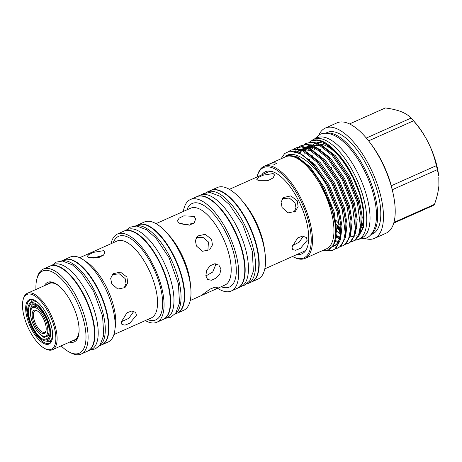 <?xml version="1.0" encoding="UTF-8"?>
<svg xmlns="http://www.w3.org/2000/svg" width="462" height="462" viewBox="0 0 462 462"><rect width="100%" height="100%" fill="white"/><g stroke="black" fill="none" stroke-linecap="round" stroke-linejoin="round"><path stroke-width="0.69" d="M42.106 335.695L43.035 336.169A16.465 6.843 -114 0 0 46.633 336.555A16.465 6.843 -114 0 0 47.355 336.093A16.465 6.843 -114 0 0 45.75 317.804A16.465 6.843 -114 0 0 33.218 306.479A16.465 6.843 -114 0 0 32.496 306.935A16.465 6.843 -114 0 0 31.098 309.413L30.833 310.424A15.552 6.462 -114 0 0 33.264 324.491A15.552 6.462 -114 0 0 42.106 335.695A15.552 6.462 -114 0 0 46.183 335.626A15.552 6.462 -114 0 0 44.242 317.492A15.552 6.462 -114 0 0 32.149 308.085A15.552 6.462 -114 0 0 30.833 310.424M33.466 310.672A12.63 5.249 -114 0 0 35.043 325.398A12.63 5.249 -114 0 0 44.866 333.038A12.63 5.249 -114 0 0 45.934 331.139A12.63 5.249 -114 0 0 43.959 319.716A12.63 5.249 -114 0 0 36.781 310.614A12.63 5.249 -114 0 0 33.466 310.672M37.26 310.886A11.717 4.868 -114 0 0 35.152 310.816A11.717 4.868 -114 0 0 34.638 311.14A11.717 4.868 -114 0 0 35.782 324.157A11.717 4.868 -114 0 0 44.699 332.218A11.717 4.868 -114 0 0 45.212 331.889A11.717 4.868 -114 0 0 46.056 330.601M49.134 335.441A18.341 7.623 -114 0 0 49.665 335.672M40.356 334.54A18.341 7.623 -114 0 0 48.152 337.924A18.341 7.623 -114 0 0 49.186 337.196M32.837 327.298A19.392 8.062 -114 0 0 48.729 338.068A19.392 8.062 -114 0 0 45.495 316.412A19.392 8.062 -114 0 0 33.489 303.904A19.392 8.062 -114 0 0 32.837 327.298M38.375 302.985A21.702 9.021 -114 0 0 31.843 301.357A21.702 9.021 -114 0 0 29.978 303.032L28.985 304.591A20.646 8.582 -114 0 0 32.427 327.65A20.646 8.582 -114 0 0 45.212 340.968A20.646 8.582 -114 0 0 45.905 316.06A20.646 8.582 -114 0 0 28.985 304.591M315.119 147.776A48.729 20.253 -114 0 0 313.727 151.08M312.757 155.625A48.729 20.253 -114 0 0 312.659 156.445M319.669 155.96A48.729 20.253 66 0 1 319.721 154.874M320.374 149.983A48.729 20.253 66 0 1 320.489 149.474M321.95 145.282A48.729 20.253 66 0 1 322.361 144.508M325.981 133.252A55.579 23.1 66 0 1 364.916 169.023A55.579 23.1 66 0 1 371.113 234.407M325.508 133.247L327.235 132.473A55.579 23.1 66 0 1 368.023 167.631A55.579 23.1 66 0 1 372.528 233.991L370.795 234.76M318.919 134.944A60.372 25.092 66 0 1 325.283 128.095A60.372 25.092 66 0 1 369.588 166.285A60.372 25.092 66 0 1 374.48 238.369A60.372 25.092 66 0 1 365.13 238.531M332.328 171.067A60.372 25.092 66 0 1 331.369 167.654M329.331 158.518A60.372 25.092 66 0 1 328.996 156.531M325.283 128.095L337.017 122.863A60.372 25.092 66 0 1 370.391 143.214A60.372 25.092 66 0 1 381.323 161.053A60.372 25.092 66 0 1 393.364 194.704A60.372 25.092 66 0 1 386.209 233.131L374.48 238.369M370.391 143.214L371.962 145.339A54.839 22.794 66 0 1 381.889 161.55A54.839 22.794 66 0 1 391.499 186.481L391.314 185.747L436.353 165.65C434.528 157.409 431.722 149.492 427.928 141.898A48.244 20.051 66 0 1 438.686 175.895L437.352 169.635L392.313 189.732L392.203 189.281A54.839 22.794 66 0 1 392.827 192.111L393.364 194.704M355.157 240.165A54.787 22.771 -114 0 0 358.604 239.333A54.787 22.771 -114 0 0 354.163 173.926A54.787 22.771 -114 0 0 313.958 139.264A54.787 22.771 -114 0 0 311.284 141.043M358.604 239.333L361.89 237.866A54.787 22.771 -114 0 0 357.455 172.459A54.787 22.771 -114 0 0 317.244 137.797L313.958 139.264M292.51 256.491A49.463 20.559 -114 0 0 293.041 256.768A49.463 20.559 -114 0 0 310.966 244.987A49.463 20.559 -114 0 0 299.838 198.879A49.463 20.559 -114 0 0 257.19 176.409A49.463 20.559 -114 0 0 257.045 176.992M257.19 176.409L257.461 175.404A50.375 20.94 66 0 1 263.929 166.418A50.375 20.94 66 0 1 300.895 198.285A50.375 20.94 66 0 1 304.978 258.425A50.375 20.94 66 0 1 293.971 257.242L293.041 256.768M261.729 174.902A44.929 18.676 66 0 1 270.536 171.177A44.929 18.676 66 0 1 298.36 200.15A44.929 18.676 66 0 1 305.85 250.335A44.929 18.676 66 0 1 297.193 254.4M306.485 249.226A43.526 18.093 66 0 1 303.447 251.611L264.83 268.838M263.929 166.418L267.723 164.726A50.375 20.94 -114 0 1 274.549 164.322L277.073 163.196A50.375 20.94 -114 0 0 270.247 163.6A50.375 20.94 -114 0 0 269.028 164.264M270.247 163.6L285.418 156.832A50.375 20.94 66 0 1 322.389 188.698A50.375 20.94 66 0 1 326.467 248.839L304.978 258.425M311.365 149.578A48.729 20.253 66 0 1 313.109 147.101M314.154 146.125A48.729 20.253 66 0 1 316.048 144.964A48.729 20.253 66 0 1 317.065 144.589M319.9 144.208A48.729 20.253 66 0 1 351.807 175.791M316.239 144.883A48.729 20.253 -114 0 0 314.27 146.183M313.294 147.153A48.729 20.253 -114 0 0 311.596 149.688M310.083 153.806A48.729 20.253 -114 0 0 309.973 154.273M309.263 159.101A48.729 20.253 -114 0 0 309.199 160.135M281.052 158.778L284.713 153.476L289.899 151.08A54.256 22.551 66 0 1 324.798 182.259C312.329 162.22 295.813 150.312 286.174 155.642C284.332 156.751 287.318 155.475 288.103 155.561L292.25 155.844C295.224 156.52 298.417 158.143 301.819 160.712C308.835 166.147 315.436 174.249 321.633 185.025L323.354 188.15L331.491 207.271L335.603 225.699L335.724 236.815L333.437 245.074L328.944 249.775L322.661 250.537M325.791 250.681L332.698 250.306L334.973 248.839L338.479 243.474L340.13 234.979L337.231 212.012L326.946 186.14L324.798 182.259M289.899 151.08L300.883 153.881L312.913 163.9L327.945 185.695L338.23 211.561L340.835 225.069L340.454 239.657L335.972 248.394L332.698 250.306M335.608 248.695L337.757 248.054L340.032 246.581L343.532 241.216L345.189 232.721L342.29 209.754L332.005 183.882L316.972 162.093L302.985 151.057L296.483 149.214L291.014 150.086L289.05 151.241M291.014 150.086L297.482 148.77L303.984 150.612L317.972 161.648L333.004 183.437L343.289 209.309L345.888 222.811L345.507 237.404L341.031 246.136L337.757 248.054M340.667 246.442L342.81 245.796L345.085 244.329L348.591 238.964L350.242 230.469L347.343 207.496L337.058 181.63L322.026 159.835L308.044 148.799L301.542 146.956L296.073 147.828L294.144 148.955M296.073 147.828L302.541 146.512L309.043 148.354L323.025 159.39L338.057 181.179L348.342 207.051L350.947 220.559L350.566 235.146L346.084 243.884L342.81 245.796M345.726 244.184L347.869 243.543L350.144 242.071L353.644 236.706L355.301 228.211L352.402 205.243L342.117 179.372L327.084 157.582L313.097 146.546L306.601 144.698L301.126 145.576L298.666 147.124L297.083 148.741M296.708 149.232L295.299 151.524M301.126 145.57L307.594 144.254L314.096 146.102L328.084 157.138L343.116 178.927L353.401 204.799L356.006 218.301L355.624 232.894L351.143 241.626L347.869 243.543M350.779 241.932L352.922 241.285L355.203 239.818L358.703 234.448L360.354 225.953L357.461 202.985L347.17 177.113L332.138 155.324L318.156 144.288L311.654 142.446L306.185 143.318L304.256 144.444M304.81 144.346L306.687 143.11M306.185 143.318L312.653 142.001L319.155 143.844L333.137 154.88L348.169 176.669L358.46 202.541L361.059 216.043L360.678 230.636L356.202 239.368L352.922 241.285M339.853 237.803L336.786 235.487M308.593 153.286A50.525 21.004 66 0 1 308.662 152.98M310.077 148.868A50.525 21.004 66 0 1 311.382 146.633M312.416 145.386A50.525 21.004 66 0 1 313.825 144.173M316.678 142.85A50.525 21.004 66 0 1 337.497 153.401M311.244 141.06L312.006 140.719A54.256 22.551 66 0 1 336.908 152.714L338.502 154.499A50.525 21.004 66 0 1 352.396 175.289A50.525 21.004 66 0 1 363.663 210.897L359.794 194.202L351.888 175.069C347.73 166.961 343.075 159.898 337.924 153.881L323.215 142.036L316.713 140.188L311.244 141.06L309.315 142.192M308.298 146.656L309.881 147.632L309.598 148.625M309.788 142.105A54.256 22.551 66 0 1 311.636 140.893M336.908 152.714A54.256 22.551 66 0 1 337.924 153.881M123.931 231.127A48.319 20.085 66 0 1 124.122 231.04L127.408 229.574A48.319 20.085 66 0 1 162.867 260.141A48.319 20.085 66 0 1 166.782 317.833L163.496 319.3A48.319 20.085 66 0 1 163.305 319.381M124.122 231.04A48.319 20.085 66 0 1 159.581 261.608A48.319 20.085 66 0 1 163.496 319.3M135.453 225.987L137.774 224.954A48.319 20.085 66 0 1 173.233 255.515A48.319 20.085 66 0 1 177.148 313.207L174.827 314.241M135.695 225.987A48.319 20.085 66 0 1 169.947 256.982A48.319 20.085 66 0 1 174.988 314.062M196.702 196.714A50.098 20.825 66 0 1 196.893 196.627L200.179 195.16A50.098 20.825 66 0 1 236.942 226.854A50.098 20.825 66 0 1 241.002 286.665L237.716 288.132A50.098 20.825 66 0 1 237.526 288.219M196.893 196.627A50.098 20.825 66 0 1 233.657 228.32A50.098 20.825 66 0 1 237.716 288.132M205.908 192.758A50.098 20.825 66 0 1 207.259 192.001L210.545 190.535A50.098 20.825 66 0 1 247.309 222.228A50.098 20.825 66 0 1 251.368 282.045L248.082 283.512A50.098 20.825 66 0 1 246.616 284.014M207.259 192.001A50.098 20.825 66 0 1 244.023 223.695A50.098 20.825 66 0 1 248.082 283.512M49.913 266.135A46.512 19.329 66 0 1 50.098 266.048L53.384 264.582A46.512 19.329 66 0 1 87.52 294.005A46.512 19.329 66 0 1 91.285 349.532L87.999 350.999A46.512 19.329 66 0 1 87.809 351.08M50.098 266.048A46.512 19.329 66 0 1 84.234 295.466A46.512 19.329 66 0 1 87.999 350.999M61.434 260.99L63.75 259.956A46.512 19.329 66 0 1 97.886 289.379A46.512 19.329 66 0 1 101.652 344.906L99.336 345.94M61.683 260.995A46.512 19.329 66 0 1 94.6 290.846A46.512 19.329 66 0 1 99.497 345.755M44.421 285.678A32.6 13.548 66 0 1 54.799 283.131A32.6 13.548 66 0 1 71.598 302.985A32.6 13.548 66 0 1 78.43 336.088A32.6 13.548 66 0 1 69.6 342.105M72.465 340.829A31.381 13.046 -114 0 0 78.598 335.395M61.134 345.882A44.987 18.699 -114 0 0 69.456 352.154A44.987 18.699 -114 0 0 85.765 341.447A44.987 18.699 -114 0 0 75.647 299.503A44.987 18.699 -114 0 0 36.85 279.071A44.987 18.699 -114 0 0 35.961 289.455M36.85 279.071L37.301 277.391A46.512 19.329 66 0 1 43.272 269.092A46.512 19.329 66 0 1 77.408 298.516A46.512 19.329 66 0 1 81.173 354.042A46.512 19.329 66 0 1 71.009 352.945L69.456 352.154M210.736 190.454A50.098 20.825 66 0 1 210.92 190.367A50.098 20.825 66 0 1 247.69 222.06A50.098 20.825 66 0 1 251.75 281.872A50.098 20.825 66 0 1 251.559 281.959M210.92 190.367L217.267 187.537A50.098 20.825 66 0 1 254.036 219.231A50.098 20.825 66 0 1 258.091 279.042L251.75 281.872M183.368 211.446A50.098 20.825 66 0 1 190.419 199.515A50.098 20.825 66 0 1 227.189 231.208A50.098 20.825 66 0 1 231.243 291.02A50.098 20.825 66 0 1 217.654 288.3M190.419 199.515L196.512 196.795A50.098 20.825 66 0 1 233.281 228.488A50.098 20.825 66 0 1 237.335 288.305L231.243 291.02M137.965 224.867A48.319 20.085 66 0 1 138.155 224.78A48.319 20.085 66 0 1 173.614 255.347A48.319 20.085 66 0 1 177.529 313.04A48.319 20.085 66 0 1 177.339 313.121M138.155 224.78L144.421 221.985A48.319 20.085 66 0 1 179.885 252.552A48.319 20.085 66 0 1 183.795 310.239L177.529 313.04M111.024 243.717A48.319 20.085 66 0 1 117.498 233.997A48.319 20.085 66 0 1 152.957 264.564A48.319 20.085 66 0 1 156.872 322.251A48.319 20.085 66 0 1 145.316 320.576M117.498 233.997L123.741 231.214A48.319 20.085 66 0 1 159.205 261.775A48.319 20.085 66 0 1 163.115 319.467L156.872 322.251M63.941 259.875A46.512 19.329 66 0 1 64.131 259.788A46.512 19.329 66 0 1 98.262 289.212A46.512 19.329 66 0 1 102.033 344.739A46.512 19.329 66 0 1 101.842 344.819M64.131 259.788L70.328 257.028A46.512 19.329 66 0 1 104.458 286.446A46.512 19.329 66 0 1 108.224 341.972L102.033 344.739M43.272 269.092L49.723 266.216A46.512 19.329 66 0 1 83.853 295.64A46.512 19.329 66 0 1 87.618 351.166L81.173 354.042M103.592 250.67L93.44 252.368L88.762 254.591L87.197 256.45L88.427 257.438L99.012 257.461L103.632 255.001L104.914 252.009L103.592 250.67M126.906 277.033L120.461 272.112L113.063 273.752L110.672 278.28L111.735 283.795L117.764 289.062L124.965 287.601L127.726 282.75L126.906 277.033M194.15 216.36L183.772 215.864L179.1 218.133L177.512 220.917L178.985 223.129L189.524 225.161L194.184 222.759L195.669 218.976L194.15 216.36M155.983 223.66L190.65 208.195A42.082 17.492 -114 0 1 221.535 234.812A42.082 17.492 -114 0 1 224.942 285.048L213.663 290.084L216.845 288.311L217.319 287.399L214.957 287.179L210.123 289.068L201.045 295.686L213.663 290.084M211.596 239.247L205.151 234.332L197.753 235.967L195.368 240.494L196.431 246.009L202.46 251.276L209.661 249.815L212.416 244.964L211.596 239.247M273.163 173.562L262.999 175.231L258.322 177.46L256.762 179.337L257.992 180.33L268.572 180.324L273.192 177.864L274.474 174.896L273.163 173.562M297.268 200.826L290.835 195.905L283.437 197.54L281.046 202.073L282.103 207.594L288.138 212.855L295.345 211.388L298.094 206.543L297.268 200.826M229.366 189.339L267.983 172.107A43.526 18.093 66 0 1 271.783 171.442M215.448 263.825L215.662 264.899L212.722 272.014L205.85 275.981M220.998 269.046L218.826 265.072L214.443 263.842L209.771 265.962L206.612 270.611L205.827 275.814L207.611 279.487L211.388 280.243L216.066 278.13L219.843 273.954L220.998 269.046M196.362 237.607L203.118 237.433L208.431 241.967L207.865 250.97M182.646 224.861L193.347 223.498M307.172 240.309L306.294 237.497L302.546 236.094L297.644 237.942L292.001 247.078L292.613 249.595L295.72 250.26L300.537 248.308L307.172 240.309M282.403 198.648L289.391 198.088L295.027 202.754L295.951 207.698L294.115 212.254M267.157 180.671L269.854 179.891M136.475 315.2L135.597 312.381L131.832 310.966L126.929 312.814L121.304 321.968L121.916 324.48L125.011 325.132L129.822 323.181L136.475 315.2M112.226 274.607L119.317 273.833L125.133 278.551L126.034 283.662L124.007 288.305M92.902 258.183L103.303 255.295M23.1 299.821L23.371 298.81A30.896 12.844 66 0 1 27.339 293.301A30.896 12.844 66 0 1 50.011 312.843A30.896 12.844 66 0 1 52.512 349.728A30.896 12.844 66 0 1 45.761 349.001L44.831 348.527A29.984 12.462 -114 0 0 55.7 341.389A29.984 12.462 -114 0 0 48.955 313.438A29.984 12.462 -114 0 0 23.1 299.821A29.984 12.462 -114 0 0 29.377 330.266A29.984 12.462 -114 0 0 44.831 348.527M27.339 293.301L49.382 283.466A30.896 12.844 66 0 1 59.24 286.203M51.357 341.764A23.741 9.869 66 0 1 49.076 341.164M51.374 341.741A23.741 9.869 66 0 1 49.596 343.197A23.741 9.869 66 0 1 32.173 328.182A23.741 9.869 66 0 1 30.249 299.832A23.741 9.869 66 0 1 32.525 299.486M47.089 315.044A24.267 10.089 66 0 1 51.132 342.146A24.267 10.089 66 0 1 31.243 328.667A24.267 10.089 66 0 1 32.057 299.393A24.267 10.089 66 0 1 47.089 315.044M31.416 301.582A23.741 9.869 66 0 1 32.496 299.486M79.106 330.728A30.896 12.844 66 0 1 74.555 339.893L52.512 349.728M55.428 283.466A31.381 13.046 -114 0 0 47.291 284.401M133.472 311.804L128.858 318.295L121.327 321.748M303.355 236.117L299.278 242.1L292.227 245.772M363.75 211.735A50.525 21.004 66 0 1 360.158 232.657M358.841 234.078A50.525 21.004 66 0 1 358.385 234.459M356.237 235.718A50.525 21.004 66 0 1 354.666 236.198M352.702 236.4A50.525 21.004 66 0 1 350.323 236.169M340.205 231.012A50.525 21.004 66 0 1 336.931 228.182M358.535 236.475L363.421 227.495L363.848 212.595M303.852 155.758L304.163 153.65M340.159 229.62A48.729 20.253 66 0 1 336.833 226.75M336.786 226.172A48.729 20.253 -114 0 0 340.13 229.129M361.446 227.887A48.729 20.253 -114 0 0 356.739 185.712M336.024 220.38A48.729 20.253 -114 0 0 339.697 224.336M336.746 225.756A54.787 22.771 -114 0 0 339.195 228.355M366.314 138.04L411.082 118.064A54.481 22.644 66 0 1 411.988 119.063L414.662 122.049A48.244 20.051 66 0 1 427.928 141.898C423.949 134.275 419.144 127.246 413.513 120.819L368.601 140.852M411.082 118.064C408.789 115.546 405.497 113.421 401.201 111.677C396.766 109.991 391.476 108.749 385.343 107.958L349.515 123.943M411.988 119.063A54.481 22.644 66 0 1 413.513 120.819M393.947 222.43L434.459 204.36C436.867 197.8 438.346 191.568 438.9 185.66L438.808 177.021M436.353 165.65A54.481 22.644 66 0 1 437.352 169.635M434.459 204.36A54.481 22.644 66 0 1 433.027 205.59L393.757 223.111M391.314 185.747A54.481 22.644 66 0 1 392.313 189.732M356.756 228.349A48.729 20.253 66 0 1 356.277 228.124M45.212 340.968L47.037 341.262A21.702 9.021 -114 0 0 49.526 340.996A21.702 9.021 -114 0 0 52.68 335.048M34.442 304.146A18.341 7.623 -114 0 0 33.212 304.429A18.341 7.623 -114 0 0 30.527 312.497M35.897 304.81A18.341 7.623 -114 0 0 35.713 305.365M243.006 201.871A43.526 18.093 66 0 1 254.926 219.721A43.526 18.093 66 0 1 264.622 250.312M186.891 209.869A45.732 19.011 66 0 1 225.762 232.432A45.732 19.011 66 0 1 236.157 273.954A45.732 19.011 66 0 1 221.177 286.729M167.556 233.766A42.082 17.492 66 0 1 180.879 252.951A42.082 17.492 66 0 1 190.483 285.152M113.941 334.575L151.293 317.908A42.082 17.492 -114 0 0 147.886 267.665A42.082 17.492 -114 0 0 117.007 241.048L79.649 257.715M113.242 242.729A45.732 19.011 66 0 1 152.113 265.292A45.732 19.011 66 0 1 162.514 306.808A45.732 19.011 66 0 1 147.534 319.589M85.147 261.128A42.082 17.492 66 0 1 106.046 286.336A42.082 17.492 66 0 1 115.073 328.205M286.174 155.642L297.355 156.878L310.256 167.129L324.457 187.664L334.182 212.052L336.937 233.703L335.389 241.713L332.097 246.766L329.4 248.371M301.305 154.117L315.315 164.87L329.516 185.412L339.235 209.8L342.007 226.299L340.558 239.154M306.358 151.865L320.368 162.618L334.569 183.154L344.294 207.542L347.066 224.047L345.611 236.902M294.565 156.543L294.848 155.838M297.054 152.085L299.578 149.775M300.421 149.29L306.959 148.325M311.417 149.607L325.427 160.36L339.628 180.902L349.353 205.284L352.119 221.789L350.67 234.644M298.446 158.431L298.643 157.542M299.988 153.39L301.622 150.468M302.113 149.827L304.637 147.522M305.48 147.031L312.012 146.067M316.47 147.349L330.48 158.102L344.681 178.644L354.406 203.032L357.178 219.531L355.723 232.386M321.529 145.097L335.539 155.85L349.74 176.386L359.465 200.774L362.231 217.279L360.782 230.134M321.633 185.025L333.085 212.543L335.579 225.52M313.45 164.501L328.661 186.359L338.144 210.285L340.835 225.069M339.657 239.073L336.059 244.999L332.288 246.91M318.509 162.243L333.72 184.107L343.197 208.033L345.772 221.806M296.54 151.9L297.089 151.357M300.439 149.29L310.961 150.375M323.567 159.985L338.773 181.849L348.256 205.775L350.947 220.559M338.103 242.348L335.458 241.534M299.289 153.037L300.398 151.143M301.599 149.648L304.475 147.476M305.492 147.037L316.014 148.123M328.621 157.733L343.832 179.597L353.315 203.517L356.006 218.301M339.668 238.918L336.555 237.202M304.343 150.785L306.121 148.002M306.653 147.39L309.528 145.218M310.551 144.779L321.073 145.865M333.679 155.475L348.891 177.339L358.368 201.265L361.059 216.043M340.182 233.974L337.012 231.433M309.401 148.527L309.881 147.632M314.31 139.108L319.975 134.413C323.689 132.554 329.937 132.421 337.907 137.457C347.522 143.982 356.179 154.706 363.889 169.629C369.005 179.735 372.632 189.882 374.769 200.063C376.542 208.651 376.934 216.199 375.947 222.701C374.37 232.034 370.079 236.59 366.233 238.097L358.951 239.177M309.783 159.529L309.84 160.747M340.078 228.263L336.619 224.538M36.348 305.082L33.218 306.479M34.448 300.196L31.843 301.357M316.048 144.964L316.424 144.797M165.812 318.26L170.617 317.267L175.699 313.19L179.504 303.037L178.407 283.882L169 257.577L155.948 238.057L146.518 229.73L136.856 226.039L130.417 227.085L126.438 230.007M242.354 285.914L244.612 285.158L249.63 281.046L253.372 271.321L252.333 251.322L242.764 224.555L229.481 204.701L219.9 196.234L210.158 192.498L203.736 193.474L201.64 194.658M90.315 349.965L95.42 348.868L100.081 345.027L103.765 335.198L102.581 316.106L93.665 291.43L81.093 272.644L72.424 264.888L62.647 261.047L56.329 262.087L52.42 265.015M190.269 300.519L201.178 295.651M288.201 155.555L288.906 155.007M332.721 246.298L336.296 244.502L338.19 242.209L339.697 238.831M297.205 152.137L300 149.896M300.993 149.451L311.192 150.52M335.753 240.667L338.525 241.62M300.04 153.419L301.23 151.241M302.258 149.884L305.053 147.644M306.046 147.193L316.245 148.262M336.717 236.082L339.836 237.947M303.644 155.613L303.719 155.296M305.099 151.166L306.803 148.262M307.317 147.626L310.112 145.386M311.105 144.941L321.304 146.009M335.562 225.352L335.603 225.699M345.674 220.842L345.888 222.811M52.131 339.836L49.526 340.996M49.763 335.158L46.633 336.555"/></g></svg>
